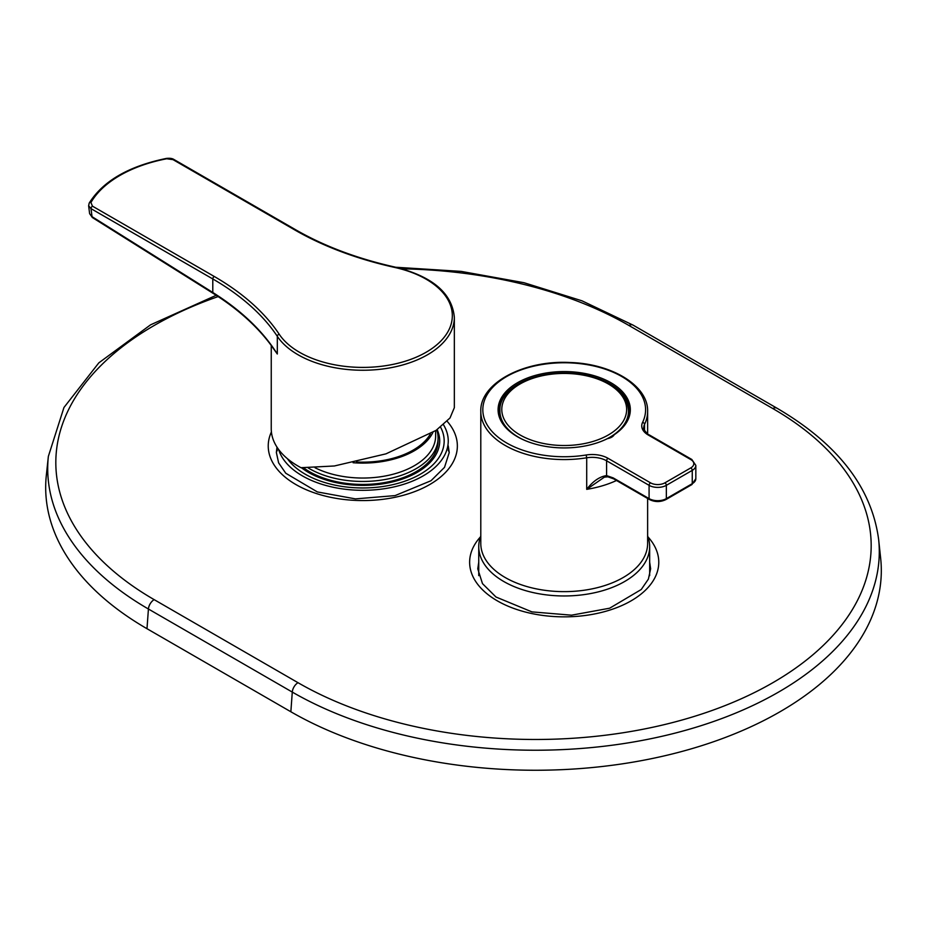 <?xml version="1.0" encoding="UTF-8"?>
<svg xmlns="http://www.w3.org/2000/svg" width="927" height="927" viewBox="0 0 927 927"><rect width="100%" height="100%" fill="white"/><g stroke="black" fill="none" stroke-linecap="round" stroke-linejoin="round"><path stroke-width="1.39" d="M278.621 449.479A85.458 49.34 0 0 0 370.186 490.128A85.458 49.34 0 0 0 448.251 440.985A85.458 49.34 0 0 0 443.465 424.717M437.15 429.63A76.906 44.403 180 0 1 417.173 472.376A76.906 44.403 180 0 1 308.413 472.376A76.906 44.403 180 0 1 301.379 467.706M440.545 427.104A81.379 46.987 180 0 1 444.114 442.77A81.379 46.987 180 0 1 440.985 454.01A81.379 46.987 180 0 1 367.08 487.903A81.379 46.987 180 0 1 287.405 458.691M436.756 429.896A75.284 43.465 180 0 1 438.077 437.996L438.077 440.985A75.284 43.465 180 0 1 435.122 453.036A75.284 43.465 180 0 1 377.173 483.639A75.284 43.465 180 0 1 303.569 467.811M438.077 437.996A75.284 43.465 180 0 1 435.122 450.047A75.284 43.465 180 0 1 380.615 480.221A75.284 43.465 180 0 1 308.17 467.903M435.632 430.684L435.632 436.003A72.839 42.051 180 0 1 432.77 447.66A72.839 42.051 180 0 1 315.053 467.753M432.874 432.492A72.839 42.051 180 0 1 432.77 432.712A72.839 42.051 180 0 1 353.094 462.724M430.325 434.091A71.205 41.112 180 0 1 356.466 461.994M480.789 535.933A85.458 49.34 0 0 0 478.749 546.629A85.458 49.34 0 0 0 547.544 595.018A85.458 49.34 0 0 0 649.665 546.629A85.458 49.34 0 0 0 647.625 535.933M92.457 206.165L214.241 276.466A286.872 165.632 180 0 1 279.212 334.241A89.525 51.68 0 0 0 426.096 352.272A89.525 51.68 0 0 0 394.867 267.474A286.872 165.632 180 0 1 294.798 229.954L173.025 159.641L166.698 158.772A119.734 69.131 0 0 0 90.939 202.515L92.457 206.165A2.039 1.17 120 0 0 91.02 208.656L88.633 205.794L89.618 213.65L92.028 216.663L212.793 292.48C241.252 310.441 262.758 330.951 277.312 353.998L271.252 345.551L271.24 428.691A91.553 52.862 0 0 0 300.997 467.695L334.369 465.98L385.968 453.848L436.084 430.371L450.012 417.973L454.346 407.66L454.346 317.382A91.553 52.862 180 0 1 379.479 369.363A91.553 52.862 180 0 1 277.312 336.327L277.312 353.998L271.101 345.273C256.86 326.037 237.555 308.737 213.152 293.372A2.039 1.124 -57.9 0 1 212.793 292.48L212.793 278.957L91.02 208.656L92.028 216.663A2.039 1.124 -57.9 0 0 92.387 217.555L89.618 213.65M173.025 159.641A2.039 1.17 -60 0 1 174.033 159.548L295.817 229.85A2.039 1.17 120 0 0 294.798 229.954M166.698 158.772L166.315 158.436C128.691 166.176 102.978 181.089 89.177 203.152L88.633 205.794M90.939 202.515A2.039 1.576 -150 0 0 89.177 203.152M607.417 476.687L604.311 477.196L586.71 489.352L586.71 457.787A83.418 48.158 180 0 1 480.789 411.414L480.789 543.477A83.418 48.158 0 0 0 586.71 589.85A83.418 48.158 0 0 0 647.625 543.477L647.625 498.471M614.219 434.728A66.118 38.181 180 0 0 608.657 381.484A66.118 38.181 180 0 0 516.339 383.407A66.118 38.181 180 0 0 517.451 436.744A66.118 38.181 180 0 0 607.463 438.622A10.174 5.875 0 0 0 614.219 434.728L614.624 434.369A65.11 37.59 0 0 0 629.317 410.58A65.11 37.59 0 0 0 564.207 372.99A65.11 37.59 0 0 0 499.097 410.58A65.11 37.59 0 0 0 517.811 436.953M616.501 480.499A83.418 48.158 180 0 1 586.71 489.352C592.932 481.194 599.56 476.617 606.582 475.597L613.176 477.892A2.039 1.17 120 0 0 613.604 478.819L649.514 499.56C654.983 502.202 660.453 502.202 665.934 499.56L691.832 484.601L695.829 478.691L695.829 465.4A12.213 7.045 180 0 1 692.249 470.383L666.351 485.331L666.351 498.622L692.249 483.674L692.249 470.383A2.039 1.17 60 0 0 690.812 467.892A10.174 5.875 0 0 0 690.812 459.583L648.297 435.041A22.375 12.92 180 0 1 642.573 422.422A81.379 46.987 0 0 0 571.6 362.955A81.379 46.987 0 0 0 483.164 414.021A81.379 46.987 0 0 0 586.154 454.995A22.375 12.92 180 0 1 608.019 458.297L650.522 482.84A10.174 5.875 0 0 0 664.914 482.84L690.812 467.892M613.176 477.892L649.085 498.622L649.085 485.331L606.582 460.789L606.582 475.597A2.039 1.541 95.6 0 0 607.822 476.802L604.474 477.15M607.822 476.802L613.604 478.819M522.295 439.271A64.287 37.115 0 0 1 499.92 411.125L499.92 415.725A64.287 37.115 0 0 0 499.931 416.559M628.483 416.559A64.287 37.115 0 0 0 628.494 415.725L628.494 411.125C627.938 398.819 619.885 388.9 604.323 381.391C565.783 361.565 497.753 379.746 499.92 411.125M290.858 711.762A345.875 199.687 0 0 0 677.625 752.597A345.875 199.687 0 0 0 880.65 558.205L878.634 539.421A343.859 198.529 180 0 1 676.791 732.678A343.859 198.529 180 0 1 292.283 692.087L290.858 711.762L146.987 628.703A345.875 199.687 0 0 1 46.35 475.145L48.366 456.362A343.859 198.529 180 0 0 148.424 609.016L146.987 628.703M477.787 568.622A88.714 51.217 180 0 1 478.749 566.42M649.665 566.42A88.714 51.217 180 0 1 650.627 568.622M276.373 452.33A88.714 51.217 180 0 1 277.335 450.14M448.251 450.14A88.714 51.217 180 0 1 449.213 452.33M279.212 334.241A2.039 1.553 -33.6 0 0 277.312 336.327A284.844 164.45 0 0 0 212.793 278.957A2.039 1.17 -60 0 1 214.241 276.466M295.817 229.85C324.427 246.292 357.59 258.726 395.308 267.15A2.039 0.591 102.5 0 0 394.867 267.474M480.789 411.414C479.734 383.315 523.616 360.047 569.688 362.492C611.901 363.604 648.402 385.725 647.625 411.414A83.418 48.158 180 0 1 644.532 424.404L644.532 430.418M608.019 458.297A2.039 1.17 -60 0 0 606.582 460.789A20.348 11.75 0 0 0 586.71 457.787L586.154 454.995M642.573 422.422A2.039 1.599 -154.1 0 1 644.532 424.404A20.348 11.75 0 0 0 643.778 427.567C642.353 428.703 648.61 435.447 649.317 434.937A2.039 1.17 -60 0 0 648.297 435.041M649.514 499.56A2.039 1.17 120 0 1 649.085 498.622A12.213 7.045 0 0 0 666.351 498.622A2.039 1.17 60 0 1 665.934 499.56M664.914 482.84A2.039 1.17 60 0 1 666.351 485.331A12.213 7.045 180 0 1 649.085 485.331A2.039 1.17 -60 0 1 650.522 482.84M691.832 484.601A2.039 1.17 60 0 0 692.249 483.674A12.213 7.045 0 0 0 695.829 478.691M690.812 459.583A2.039 1.17 -60 0 1 691.832 459.479L649.317 434.937M603.558 381.495A62.422 36.037 0 0 0 502.573 403.778A62.422 36.037 0 0 0 586.49 443.141A62.422 36.037 0 0 0 603.558 381.495M606.119 439.271A64.287 37.115 0 0 0 628.494 411.125M647.996 536.93A94.566 54.6 180 0 1 564.207 616.849A94.566 54.6 180 0 1 480.418 536.93M447.127 421.264A94.566 54.6 180 0 1 372.666 500.267A94.566 54.6 180 0 1 271.414 431.924M218.158 296.582A335.748 193.847 0 0 0 154.16 599.642L298.019 682.701A335.748 193.847 0 0 0 772.84 682.701A335.748 193.847 0 0 0 772.84 408.564L628.981 325.504A335.748 193.847 0 0 0 402.063 268.83M298.019 682.701A8.134 4.693 120 0 0 292.283 692.087L148.424 609.016A8.134 4.693 120 0 1 154.16 599.642M878.634 539.421C871.704 487.602 837.799 443.848 776.919 408.17L633.048 325.11A8.134 4.693 120 0 0 628.981 325.504M776.919 408.17A8.134 4.693 120 0 0 772.84 408.564M478.749 546.629L478.749 575.632M649.665 546.629L649.665 575.632M174.033 159.548C172.318 158.401 169.745 158.03 166.315 158.436M395.308 267.15C432.469 276.431 452.144 293.175 454.346 317.382M213.152 293.372L92.387 217.555M647.625 411.414L647.625 433.836M695.829 465.4L691.832 459.479M649.665 562.156L650.638 568.772L648.39 579.108L641.241 589.514L609.653 608.205L571.565 615.18L531.901 611.878L495.98 597.011L482.48 583.628L477.776 568.854L478.749 562.156M276.999 447.15L276.362 452.492L278.61 462.828L285.759 473.233L317.347 491.924L355.435 498.888L395.099 495.597L431.02 480.719L444.52 467.335L449.224 452.561L448.251 445.864M633.048 325.11L581.994 300.823L523.998 282.712L461.171 271.391L395.794 267.254M216.188 295.307L150.58 324.821L98.83 362.851L63.963 407.486L48.366 456.362"/></g></svg>
